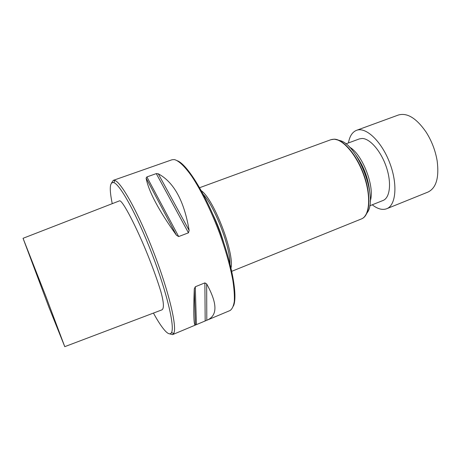 <?xml version="1.0" encoding="UTF-8"?>
<svg xmlns="http://www.w3.org/2000/svg" width="461" height="461" viewBox="0 0 461 461"><rect width="100%" height="100%" fill="white"/><g stroke="black" fill="none" stroke-linecap="round" stroke-linejoin="round"><path stroke-width="0.69" d="M153.444 313.077C157.985 321.38 161.909 327.322 165.222 330.906C168.259 334.133 170.357 334.686 171.515 332.565C174.932 326.763 166.865 292.441 152.049 253.988C137.274 215.518 120.263 184.636 113.838 182.619C109.695 181.68 109.165 188.693 112.248 203.664M23.05 238.297L119.497 200.852C122.246 199.423 136.882 227.625 148.356 256.477C153.519 269.483 157.662 281.106 160.785 291.346C163.834 302.301 164.22 308.472 161.932 309.861L64.765 346.66L45.806 296.244L23.05 238.297L48.872 307.084L64.765 346.66M169.579 333.845L172.593 334.617L173.722 333.464C177.318 327.598 169.175 292.545 154.026 253.227C138.922 213.892 121.474 182.412 114.875 180.47L113.262 180.372L111.545 182.965M113.262 180.372L172.034 159.754L174.385 159.587C178.851 160.745 184.584 166.231 191.58 176.044C200.961 190.018 211.415 211.282 219.805 233.813C225.953 251.038 230.304 266.585 232.868 280.455C234.136 288.897 234.614 295.904 234.303 301.477C233.554 306.121 232.131 309.141 230.033 310.535L195.343 325.08C193.724 325.454 193.366 313.405 194.277 288.926L195.297 286.759L204.874 282.893L206.655 283.913C217.465 303.413 217.684 315.457 207.306 320.061M158.273 173.791C173.93 182.204 184.221 201.082 189.137 230.419L188.457 232.822L178.661 236.562L176.459 235.248C158.722 210.441 148.603 191.396 146.102 178.107L146.898 176.932L156.291 173.607L158.273 173.791L189.137 230.419M177.554 160.82C187.247 164.79 205.116 193.28 218.595 228.391C232.119 263.485 237.945 296.607 233.41 306.046M203.295 194.409C214.774 206.712 230.281 247.038 230.01 263.865M201.296 190.704C213.852 199.244 234.609 253.198 231.007 267.956M199.613 187.708L330.86 139.718L334.012 139.234C343.33 139.326 357.102 155.714 364.092 176.125C371.174 196.519 369.664 215.494 361.637 218.848L231.768 271.304M345.894 143.884L359.35 138.911L362.196 138.461C370.079 138.536 381.161 151.392 386.416 167.245C391.741 183.086 389.954 197.902 383.033 200.483L369.71 205.808M372.234 204.799C377.594 208.983 382.417 210.297 386.704 208.735C396.074 205.318 397.918 184.008 389.62 162.606C381.443 141.164 365.792 126.579 356.543 130.325C352.313 132.036 349.617 136.243 348.441 142.939M386.704 208.735L428.015 192.053C436.221 188.048 439.27 177.664 437.161 160.895C435.397 150.522 431.692 140.899 426.056 132.019C416.381 118.154 407.161 112.49 398.385 115.02L356.543 130.325M194.277 288.926L195.418 325.04M195.297 286.759L196.403 324.573M204.874 282.893L205.18 320.896M206.655 283.913L206.805 320.262M146.102 178.107L176.459 235.248M146.898 176.932L178.661 236.562M156.291 173.607L188.457 232.822M212.815 214.284C217.246 223.464 220.894 232.949 223.758 242.734M331.701 139.458L334.283 139.164C343.549 139.257 357.217 155.432 364.242 175.693C371.347 195.937 370.016 214.959 362.144 218.6M334.392 139.17L340.598 140.732C358.036 145.82 377.426 196.23 367.895 211.697L364.334 217.016M355.708 154.896C363.498 165.735 368.137 177.79 369.618 191.056M349.386 147.036C362.398 153.888 375.254 187.322 370.189 201.123M172.593 334.617L195.343 325.08M171.515 332.565L173.722 333.464M113.838 182.619L114.875 180.47"/></g></svg>
